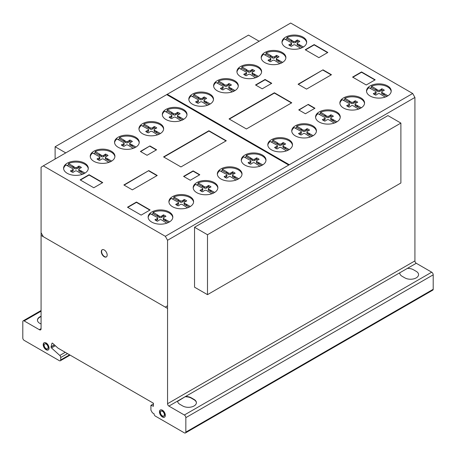 <?xml version="1.0" encoding="UTF-8"?>
<svg xmlns="http://www.w3.org/2000/svg" width="456" height="456" viewBox="0 0 456 456"><rect width="100%" height="100%" fill="white"/><g stroke="black" fill="none" stroke-linecap="round" stroke-linejoin="round"><path stroke-width="0.68" d="M65.749 152.897L55.113 146.758L55.113 159.036M55.113 146.758L248.509 35.106L259.139 41.245M207.491 234.732L207.491 294.65L400.887 182.998L400.887 123.08L387.931 115.602L194.541 227.259L207.491 234.732L400.887 123.08M207.491 294.65L194.541 287.177L194.541 227.259M102.315 249.688A4.15 2.394 -120 0 0 101.688 250.692A4.15 2.394 -120 0 0 103.78 256.038A4.15 2.394 -120 0 0 106.453 256.859M101.409 250.857A4.15 2.394 60 0 1 102.172 249.763A4.15 2.394 60 0 1 104.988 250.509A4.15 2.394 60 0 1 107.08 255.85A4.15 2.394 60 0 1 106.316 256.945A4.15 2.394 60 0 1 102.782 255.451A4.15 2.394 60 0 1 101.409 250.857M44.203 342.695A4.15 2.394 -120 0 0 43.742 346.058A4.15 2.394 -120 0 0 46.415 349.587A4.15 2.394 -120 0 0 48.342 349.866M46.136 342.975A4.15 2.394 60 0 1 49.066 348.053A4.15 2.394 60 0 1 48.211 349.952A4.15 2.394 60 0 1 46.136 349.746A4.15 2.394 60 0 1 43.423 346.093A4.15 2.394 60 0 1 44.061 342.769A4.15 2.394 60 0 1 46.136 342.975M44.146 345.215A2.81 1.624 -120 0 0 46.136 348.658A2.81 1.624 -120 0 0 47.538 348.794A2.81 1.624 -120 0 0 47.971 346.543A2.81 1.624 -120 0 0 46.136 344.063A2.81 1.624 -120 0 0 44.728 343.927A2.81 1.624 -120 0 0 44.146 345.215A2.81 1.624 60 0 1 47.128 344.947A2.81 1.624 60 0 1 47.128 348.92A2.81 1.624 60 0 1 44.146 345.215M44.876 343.858A2.81 1.624 60 0 1 45.007 343.761A2.81 1.624 60 0 1 46.415 343.904A2.81 1.624 60 0 1 48.251 346.378A2.81 1.624 60 0 1 47.823 348.635A2.81 1.624 60 0 1 47.675 348.703M160.466 409.91A4.15 2.394 -120 0 0 160.13 413.62A4.15 2.394 -120 0 0 163.214 417.052A4.15 2.394 -120 0 0 164.605 417.08M161.863 409.938A4.15 2.394 60 0 1 165.277 414.624A4.15 2.394 60 0 1 164.468 417.166A4.15 2.394 60 0 1 162.929 417.212A4.15 2.394 60 0 1 159.799 413.655A4.15 2.394 60 0 1 160.324 409.984A4.15 2.394 60 0 1 161.863 409.938M160.444 412.862A2.81 1.624 -120 0 0 162.758 416.043A2.81 1.624 -120 0 0 163.801 416.009A2.81 1.624 -120 0 0 164.154 413.524A2.81 1.624 -120 0 0 162.034 411.107A2.81 1.624 -120 0 0 160.991 411.141A2.81 1.624 -120 0 0 160.444 412.862M161.139 411.073A2.81 1.624 60 0 1 161.27 410.976A2.81 1.624 60 0 1 162.313 410.947A2.81 1.624 60 0 1 164.434 413.358A2.81 1.624 60 0 1 164.08 415.849A2.81 1.624 60 0 1 163.938 415.918M172.795 217.54A12.346 7.131 0 0 0 161.395 210.917A12.346 7.131 0 0 0 153.062 212.325L157.434 214.85L157.434 216.15L153.062 213.625A12.346 7.131 0 0 0 151.574 214.388M161.395 209.948A12.346 7.131 180 0 1 172.824 217.056A12.346 7.131 180 0 1 159.554 224.164A12.346 7.131 180 0 1 148.132 217.056A12.346 7.131 180 0 1 150.543 212.821A12.346 7.131 180 0 1 161.395 209.948M217.848 188.123A12.346 7.131 0 0 0 206.454 181.499A12.346 7.131 0 0 0 198.121 182.907L202.492 185.432L202.492 186.732L198.121 184.207A12.346 7.131 0 0 0 196.627 184.971M206.454 180.53A12.346 7.131 180 0 1 217.877 187.638A12.346 7.131 180 0 1 204.607 194.746A12.346 7.131 180 0 1 193.184 187.638A12.346 7.131 180 0 1 195.595 183.403A12.346 7.131 180 0 1 206.454 180.53M265.962 160.546A12.346 7.131 0 0 0 254.562 153.923A12.346 7.131 0 0 0 246.229 155.331L250.6 157.856L250.6 159.155L246.229 156.63A12.346 7.131 0 0 0 244.735 157.394M254.562 152.954A12.346 7.131 180 0 1 265.99 160.062A12.346 7.131 180 0 1 252.721 167.17A12.346 7.131 180 0 1 241.292 160.062A12.346 7.131 180 0 1 243.709 155.827A12.346 7.131 180 0 1 254.562 152.954M316.407 131.339A12.346 7.131 0 0 0 305.007 124.716A12.346 7.131 0 0 0 296.674 126.124L301.045 128.649L301.045 129.949L296.674 127.423A12.346 7.131 0 0 0 295.18 128.187M305.007 123.741A12.346 7.131 180 0 1 316.435 130.855A12.346 7.131 180 0 1 303.166 137.963A12.346 7.131 180 0 1 291.737 130.855A12.346 7.131 180 0 1 294.154 126.62A12.346 7.131 180 0 1 305.007 123.741M364.538 103.455A12.346 7.131 0 0 0 353.143 96.832A12.346 7.131 0 0 0 344.81 98.239L349.176 100.765L349.176 102.064L344.81 99.539A12.346 7.131 0 0 0 343.317 100.303M353.143 95.863A12.346 7.131 180 0 1 364.566 102.971A12.346 7.131 180 0 1 351.297 110.078A12.346 7.131 180 0 1 339.874 102.971A12.346 7.131 180 0 1 342.285 98.735A12.346 7.131 180 0 1 353.143 95.863M391.185 91.456A12.346 7.131 0 0 0 379.785 84.839A12.346 7.131 0 0 0 371.452 86.241L375.824 88.766L375.824 90.066L371.452 87.541A12.346 7.131 0 0 0 369.958 88.304M379.785 83.864A12.346 7.131 180 0 1 391.214 90.972A12.346 7.131 180 0 1 377.944 98.08A12.346 7.131 180 0 1 366.516 90.972A12.346 7.131 180 0 1 368.932 86.737A12.346 7.131 180 0 1 379.785 83.864M340.227 117.471A12.346 7.131 0 0 0 328.833 110.848A12.346 7.131 0 0 0 320.5 112.256L324.872 114.781L324.872 116.075L320.5 113.555A12.346 7.131 0 0 0 319.006 114.319M328.833 109.873A12.346 7.131 180 0 1 340.256 116.981A12.346 7.131 180 0 1 326.992 124.095A12.346 7.131 180 0 1 315.563 116.981A12.346 7.131 180 0 1 317.974 112.746A12.346 7.131 180 0 1 328.833 109.873M292.461 145.247A12.346 7.131 0 0 0 281.067 138.624A12.346 7.131 0 0 0 272.734 140.032L277.105 142.557L277.105 143.851L272.734 141.331A12.346 7.131 0 0 0 271.24 142.095M281.067 137.649A12.346 7.131 180 0 1 292.495 144.757A12.346 7.131 180 0 1 279.226 151.871A12.346 7.131 180 0 1 267.797 144.757A12.346 7.131 180 0 1 270.214 140.528A12.346 7.131 180 0 1 281.067 137.649M241.999 174.443A12.346 7.131 0 0 0 230.599 167.819A12.346 7.131 0 0 0 222.266 169.227L226.638 171.752L226.638 173.052L222.266 170.527A12.346 7.131 0 0 0 220.772 171.291M230.599 166.85A12.346 7.131 180 0 1 242.028 173.958A12.346 7.131 180 0 1 228.758 181.066A12.346 7.131 180 0 1 217.33 173.958A12.346 7.131 180 0 1 219.746 169.723A12.346 7.131 180 0 1 230.599 166.85M193.578 202.156A12.346 7.131 0 0 0 182.178 195.538A12.346 7.131 0 0 0 173.844 196.946L178.216 199.466L178.216 200.765L173.844 198.24A12.346 7.131 0 0 0 172.351 199.004M182.178 194.564A12.346 7.131 180 0 1 193.606 201.672A12.346 7.131 180 0 1 180.337 208.78A12.346 7.131 180 0 1 168.908 201.672A12.346 7.131 180 0 1 171.325 197.437A12.346 7.131 180 0 1 182.178 194.564M306.643 42.653A12.346 7.131 0 0 0 295.249 36.03A12.346 7.131 0 0 0 286.915 37.438L291.287 39.963L291.287 41.257L286.915 38.737A12.346 7.131 0 0 0 285.422 39.495M295.249 35.055A12.346 7.131 180 0 1 306.671 42.163A12.346 7.131 180 0 1 293.407 49.271A12.346 7.131 180 0 1 281.979 42.163A12.346 7.131 180 0 1 284.396 37.928A12.346 7.131 180 0 1 295.249 35.055M261.59 72.071A12.346 7.131 0 0 0 250.196 65.447A12.346 7.131 0 0 0 241.862 66.855L246.234 69.38L246.234 70.674L241.862 68.155A12.346 7.131 0 0 0 240.369 68.913M250.196 64.473A12.346 7.131 180 0 1 261.619 71.581A12.346 7.131 180 0 1 248.349 78.689A12.346 7.131 180 0 1 236.926 71.581A12.346 7.131 180 0 1 239.337 67.346A12.346 7.131 180 0 1 250.196 64.473M213.482 99.647A12.346 7.131 0 0 0 202.082 93.024A12.346 7.131 0 0 0 193.749 94.432L198.121 96.957L198.121 98.251L193.749 95.731A12.346 7.131 0 0 0 192.255 96.495M202.082 92.049A12.346 7.131 180 0 1 213.511 99.157A12.346 7.131 180 0 1 200.241 106.265A12.346 7.131 180 0 1 188.812 99.157A12.346 7.131 180 0 1 191.229 94.922A12.346 7.131 180 0 1 202.082 92.049M163.618 129.19A12.346 7.131 0 0 0 152.219 122.567A12.346 7.131 0 0 0 143.885 123.975L148.257 126.5L148.257 127.8L143.885 125.275A12.346 7.131 0 0 0 142.392 126.038M152.219 121.598A12.346 7.131 180 0 1 163.647 128.706A12.346 7.131 180 0 1 150.377 135.814A12.346 7.131 180 0 1 138.949 128.706A12.346 7.131 180 0 1 141.366 124.471A12.346 7.131 180 0 1 152.219 121.598M114.906 156.739A12.346 7.131 0 0 0 103.506 150.115A12.346 7.131 0 0 0 95.173 151.523L99.545 154.048L99.545 155.348L95.173 152.823A12.346 7.131 0 0 0 93.679 153.586M103.506 149.14A12.346 7.131 180 0 1 114.935 156.254A12.346 7.131 180 0 1 101.665 163.362A12.346 7.131 180 0 1 90.237 156.254A12.346 7.131 180 0 1 92.653 152.019A12.346 7.131 180 0 1 103.506 149.14M88.259 168.737A12.346 7.131 0 0 0 76.864 162.114A12.346 7.131 0 0 0 68.531 163.522L72.903 166.047L72.903 167.341L68.531 164.821A12.346 7.131 0 0 0 67.038 165.585M76.864 161.139A12.346 7.131 180 0 1 88.287 168.247A12.346 7.131 180 0 1 75.018 175.36A12.346 7.131 180 0 1 63.595 168.247A12.346 7.131 180 0 1 66.006 164.017A12.346 7.131 180 0 1 76.864 161.139M139.217 142.722A12.346 7.131 0 0 0 127.817 136.105A12.346 7.131 0 0 0 119.483 137.512L123.855 140.032L123.855 141.331L119.483 138.806A12.346 7.131 0 0 0 117.99 139.57M127.817 135.13A12.346 7.131 180 0 1 139.245 142.238A12.346 7.131 180 0 1 125.976 149.346A12.346 7.131 180 0 1 114.547 142.238A12.346 7.131 180 0 1 116.964 138.003A12.346 7.131 180 0 1 127.817 135.13M186.977 114.946A12.346 7.131 0 0 0 175.583 108.328A12.346 7.131 0 0 0 167.249 109.731L171.621 112.256L171.621 113.555L167.249 111.03A12.346 7.131 0 0 0 165.756 111.794M175.583 107.354A12.346 7.131 180 0 1 187.006 114.462A12.346 7.131 180 0 1 173.742 121.57A12.346 7.131 180 0 1 162.313 114.462A12.346 7.131 180 0 1 164.73 110.227A12.346 7.131 180 0 1 175.583 107.354M238.277 86.23A12.346 7.131 0 0 0 226.877 79.612A12.346 7.131 0 0 0 218.544 81.02L222.916 83.539L222.916 84.839L218.544 82.314A12.346 7.131 0 0 0 217.05 83.077M226.877 78.637A12.346 7.131 180 0 1 238.306 85.745A12.346 7.131 180 0 1 225.036 92.853A12.346 7.131 180 0 1 213.607 85.745A12.346 7.131 180 0 1 216.024 81.51A12.346 7.131 180 0 1 226.877 78.637M285.866 58.032A12.346 7.131 0 0 0 274.466 51.414A12.346 7.131 0 0 0 266.133 52.822L270.505 55.341L270.505 56.641L266.133 54.116A12.346 7.131 0 0 0 264.64 54.88M274.466 50.439A12.346 7.131 180 0 1 285.895 57.547A12.346 7.131 180 0 1 272.625 64.655A12.346 7.131 180 0 1 261.197 57.547A12.346 7.131 180 0 1 263.614 53.312A12.346 7.131 180 0 1 274.466 50.439M266.133 52.822L266.133 54.116M270.505 55.341L271.069 55.814L271.069 57.114L270.505 56.641M271.069 55.814L272.483 56.629L272.483 57.929L271.069 57.114M272.483 56.629A1.271 0.735 0 0 0 274.523 56.635L274.523 57.929A1.271 0.735 180 0 1 272.483 57.929M274.523 56.635L275.903 55.837L275.903 57.131L274.523 57.929M275.903 55.837L276.478 55.353L276.478 56.647L275.903 57.131M277.909 57.325A8.955 5.17 0 0 0 276.478 56.647M276.478 55.353A8.955 5.17 180 0 1 279.026 56.823L276.815 57.958A1.379 0.798 0 0 0 276.37 58.545A1.379 0.798 0 0 0 276.815 59.132L282.657 62.358M279.87 63.669L274.586 60.403A1.374 0.792 0 0 0 272.568 60.409L270.539 61.725A8.955 5.17 180 0 1 267.985 60.255L270.271 59.086A1.265 0.73 0 0 0 270.784 58.499A1.265 0.73 0 0 0 270.265 57.912L263.614 54.287A12.346 7.131 0 0 0 261.225 58.032M270.271 59.086L270.271 60.386L269.114 61.053M270.784 58.499L270.784 59.799A1.265 0.73 180 0 1 270.271 60.386M268.829 59.918L268.829 60.876M279.043 60.272L279.043 61.571L276.815 60.431A1.379 0.798 180 0 1 276.37 59.844L276.37 58.545M281.512 62.996L279.043 61.571M278.228 59.947L278.228 61.246M276.815 59.132L276.815 60.431M218.544 81.02L218.544 82.314M222.916 83.539L223.48 84.012L223.48 85.306L222.916 84.839M223.48 84.012L224.893 84.827L224.893 86.127L223.48 85.306M224.893 84.827A1.271 0.735 0 0 0 226.934 84.827L226.934 86.127A1.271 0.735 180 0 1 224.893 86.127M226.934 84.827L228.313 84.029L228.313 85.329L226.934 86.127M228.313 84.029L228.889 83.551L228.889 84.844L228.313 85.329M230.32 85.523A8.955 5.17 0 0 0 228.889 84.844M228.889 83.551A8.955 5.17 180 0 1 231.437 85.021L229.225 86.155A1.379 0.798 0 0 0 228.781 86.743A1.379 0.798 0 0 0 229.225 87.33L235.068 90.556M232.281 91.867L226.997 88.601A1.374 0.792 0 0 0 224.979 88.606L222.95 89.923A8.955 5.17 180 0 1 220.396 88.447L222.682 87.284A1.265 0.73 0 0 0 223.195 86.697A1.265 0.73 0 0 0 222.676 86.11L216.024 82.485A12.346 7.131 0 0 0 213.636 86.23M222.682 87.284L222.682 88.578L221.525 89.251M223.195 86.697L223.195 87.997A1.265 0.73 180 0 1 222.682 88.578M221.24 88.116L221.24 89.074M231.454 88.47L231.454 89.769L229.225 88.629A1.379 0.798 180 0 1 228.781 88.042L228.781 86.743M233.922 91.194L231.454 89.769M230.639 88.145L230.639 89.444M229.225 87.33L229.225 88.629M167.249 109.731L167.249 111.03M171.621 112.256L172.18 112.729L172.18 114.023L171.621 113.555M172.18 112.729L173.593 113.544L173.593 114.844L172.18 114.023M173.593 113.544A1.271 0.735 0 0 0 175.634 113.544L175.634 114.844A1.271 0.735 180 0 1 173.593 114.844M175.634 113.544L177.019 112.746L177.019 114.046L175.634 114.844M177.019 112.746L177.589 112.267L177.589 113.561L177.019 114.046M179.026 114.239A8.955 5.17 0 0 0 177.589 113.561M177.589 112.267A8.955 5.17 180 0 1 180.143 113.738L177.931 114.872A1.379 0.798 0 0 0 177.481 115.459A1.379 0.798 0 0 0 177.931 116.046L183.774 119.272M180.981 120.584L175.697 117.317A1.374 0.792 0 0 0 173.685 117.323L171.655 118.64A8.955 5.17 180 0 1 169.102 117.163L171.388 116.001A1.265 0.73 0 0 0 171.895 115.414A1.265 0.73 0 0 0 171.376 114.821L164.73 111.201A12.346 7.131 0 0 0 162.342 114.946M171.388 116.001L171.388 117.295L170.23 117.967M171.895 115.414L171.895 116.713A1.265 0.73 180 0 1 171.388 117.295M169.94 116.833L169.94 117.79M180.16 117.186L180.16 118.486L177.931 117.346A1.379 0.798 180 0 1 177.481 116.759L177.481 115.459M182.622 119.911L180.16 118.486M179.345 116.861L179.345 118.161M177.931 116.046L177.931 117.346M119.483 137.512L119.483 138.806M123.855 140.032L124.414 140.505L124.414 141.799L123.855 141.331M124.414 140.505L125.827 141.32L125.827 142.62L124.414 141.799M125.827 141.32A1.271 0.735 0 0 0 127.868 141.32L127.868 142.62A1.271 0.735 180 0 1 125.827 142.62M127.868 141.32L129.253 140.522L129.253 141.822L127.868 142.62M129.253 140.522L129.823 140.043L129.823 141.337L129.253 141.822M131.26 142.016A8.955 5.17 0 0 0 129.823 141.337M129.823 140.043A8.955 5.17 180 0 1 132.377 141.514L130.165 142.648A1.379 0.798 0 0 0 129.715 143.235A1.379 0.798 0 0 0 130.165 143.822L136.008 147.049M133.215 148.36L127.936 145.094A1.374 0.792 0 0 0 125.919 145.099L123.889 146.416A8.955 5.17 180 0 1 121.336 144.94L123.622 143.777A1.265 0.73 0 0 0 124.135 143.19A1.265 0.73 0 0 0 123.61 142.597L116.964 138.977A12.346 7.131 0 0 0 114.576 142.722M123.622 143.777L123.622 145.071L122.464 145.743M124.135 143.19L124.135 144.489A1.265 0.73 180 0 1 123.622 145.071M122.174 144.609L122.174 145.567M132.394 144.962L132.394 146.262L130.165 145.122A1.379 0.798 180 0 1 129.715 144.535L129.715 143.235M134.862 147.687L132.394 146.262M131.579 144.637L131.579 145.937M130.165 143.822L130.165 145.122M68.531 163.522L68.531 164.821M72.903 166.047L73.462 166.514L73.462 167.814L72.903 167.341M73.462 166.514L74.875 167.329L74.875 168.629L73.462 167.814M74.875 167.329A1.271 0.735 0 0 0 76.916 167.335L76.916 168.635A1.271 0.735 180 0 1 74.875 168.629M76.916 167.335L78.301 166.537L78.301 167.836L76.916 168.635M78.301 166.537L78.871 166.052L78.871 167.352L78.301 167.836M80.307 168.03A8.955 5.17 0 0 0 78.871 167.352M78.871 166.052A8.955 5.17 180 0 1 81.424 167.523L79.213 168.657A1.379 0.798 0 0 0 78.763 169.244A1.379 0.798 0 0 0 79.213 169.831L85.055 173.063M82.262 174.374L76.978 171.103A1.374 0.792 0 0 0 74.966 171.114L72.937 172.425A8.955 5.17 180 0 1 70.384 170.954L72.669 169.786A1.265 0.73 0 0 0 73.177 169.199A1.265 0.73 0 0 0 72.658 168.612L66.006 164.986A12.346 7.131 0 0 0 63.623 168.737M72.669 169.786L72.669 171.085L71.512 171.752M73.177 169.199L73.177 170.498A1.265 0.73 180 0 1 72.669 171.085M71.221 170.624L71.221 171.581M81.436 170.971L81.436 172.271L79.213 171.131A1.379 0.798 180 0 1 78.763 170.544L78.763 169.244M83.904 173.696L81.436 172.271M80.626 170.652L80.626 171.946M79.213 169.831L79.213 171.131M95.173 151.523L95.173 152.823M99.545 154.048L100.109 154.516L100.109 155.815L99.545 155.348M100.109 154.516L101.523 155.336L101.523 156.63L100.109 155.815M101.523 155.336A1.271 0.735 0 0 0 103.563 155.336L103.563 156.636A1.271 0.735 180 0 1 101.523 156.63M103.563 155.336L104.943 154.538L104.943 155.838L103.563 156.636M104.943 154.538L105.518 154.054L105.518 155.353L104.943 155.838M106.949 156.032A8.955 5.17 0 0 0 105.518 155.353M105.518 154.054A8.955 5.17 180 0 1 108.066 155.53L105.855 156.665A1.379 0.798 0 0 0 105.41 157.252A1.379 0.798 0 0 0 105.855 157.839L111.697 161.065M108.91 162.376L103.626 159.11A1.374 0.792 0 0 0 101.608 159.115L99.579 160.432A8.955 5.17 180 0 1 97.025 158.956L99.311 157.787A1.265 0.73 0 0 0 99.824 157.206A1.265 0.73 0 0 0 99.305 156.613L92.653 152.994A12.346 7.131 0 0 0 90.265 156.739M99.311 157.787L99.311 159.087L98.154 159.754M99.824 157.206L99.824 158.5A1.265 0.73 180 0 1 99.311 159.087M97.869 158.625L97.869 159.583M108.083 158.979L108.083 160.273L105.855 159.133A1.379 0.798 180 0 1 105.41 158.545L105.41 157.252M110.551 161.698L108.083 160.273M107.268 158.654L107.268 159.953M105.855 157.839L105.855 159.133M143.885 123.975L143.885 125.275M148.257 126.5L148.821 126.967L148.821 128.267L148.257 127.8M148.821 126.967L150.235 127.788L150.235 129.082L148.821 128.267M150.235 127.788A1.271 0.735 0 0 0 152.27 127.788L152.27 129.088A1.271 0.735 180 0 1 150.235 129.082M152.27 127.788L153.655 126.99L153.655 128.29L152.27 129.088M153.655 126.99L154.231 126.506L154.231 127.805L153.655 128.29M155.661 128.484A8.955 5.17 0 0 0 154.231 127.805M154.231 126.506A8.955 5.17 180 0 1 156.778 127.982L154.567 129.116A1.379 0.798 0 0 0 154.122 129.703A1.379 0.798 0 0 0 154.567 130.291L160.409 133.517M157.616 134.828L152.338 131.562A1.374 0.792 0 0 0 150.32 131.567L148.291 132.884A8.955 5.17 180 0 1 145.738 131.408L148.023 130.239A1.265 0.73 0 0 0 148.536 129.658A1.265 0.73 0 0 0 148.018 129.065L141.366 125.446A12.346 7.131 0 0 0 138.977 129.19M148.023 130.239L148.023 131.539L146.866 132.211M148.536 129.658L148.536 130.952A1.265 0.73 180 0 1 148.023 131.539M146.575 131.077L146.575 132.035M156.796 131.431L156.796 132.724L154.567 131.584A1.379 0.798 180 0 1 154.122 130.997L154.122 129.703M159.264 134.149L156.796 132.724M155.98 131.106L155.98 132.405M154.567 130.291L154.567 131.584M193.749 94.432L193.749 95.731M198.121 96.957L198.685 97.424L198.685 98.724L198.121 98.251M198.685 97.424L200.099 98.239L200.099 99.539L198.685 98.724M200.099 98.239A1.271 0.735 0 0 0 202.139 98.245L202.139 99.545A1.271 0.735 180 0 1 200.099 99.539M202.139 98.245L203.518 97.447L203.518 98.747L202.139 99.545M203.518 97.447L204.094 96.963L204.094 98.262L203.518 98.747M205.525 98.941A8.955 5.17 0 0 0 204.094 98.262M204.094 96.963A8.955 5.17 180 0 1 206.642 98.433L204.43 99.568A1.379 0.798 0 0 0 203.986 100.155A1.379 0.798 0 0 0 204.43 100.742L210.273 103.968M207.486 105.285L202.202 102.013A1.374 0.792 0 0 0 200.184 102.019L198.155 103.335A8.955 5.17 180 0 1 195.601 101.865L197.887 100.696A1.265 0.73 0 0 0 198.4 100.109A1.265 0.73 0 0 0 197.881 99.522L191.229 95.897A12.346 7.131 0 0 0 188.847 99.647M197.887 100.696L197.887 101.996L196.73 102.663M198.4 100.109L198.4 101.409A1.265 0.73 180 0 1 197.887 101.996M196.445 101.534L196.445 102.486M206.659 101.882L206.659 103.181L204.43 102.041A1.379 0.798 180 0 1 203.986 101.454L203.986 100.155M209.127 104.606L206.659 103.181M205.844 101.563L205.844 102.856M204.43 100.742L204.43 102.041M241.862 66.855L241.862 68.155M246.234 69.38L246.793 69.848L246.793 71.147L246.234 70.674M246.793 69.848L248.206 70.663L248.206 71.962L246.793 71.147M248.206 70.663A1.271 0.735 0 0 0 250.247 70.669L250.247 71.968A1.271 0.735 180 0 1 248.206 71.962M250.247 70.669L251.626 69.871L251.626 71.164L250.247 71.968M251.626 69.871L252.202 69.386L252.202 70.686L251.626 71.164M253.633 71.358A8.955 5.17 0 0 0 252.202 70.686M252.202 69.386A8.955 5.17 180 0 1 254.756 70.857L252.544 71.991A1.379 0.798 0 0 0 252.094 72.578A1.379 0.798 0 0 0 252.544 73.165L258.381 76.391M255.594 77.708L250.31 74.436A1.374 0.792 0 0 0 248.292 74.442L246.263 75.759A8.955 5.17 180 0 1 243.715 74.288L246.001 73.12A1.265 0.73 0 0 0 246.508 72.532A1.265 0.73 0 0 0 245.989 71.945L239.337 68.32A12.346 7.131 0 0 0 236.955 72.071M246.001 73.12L246.001 74.419L244.838 75.086M246.508 72.532L246.508 73.832A1.265 0.73 180 0 1 246.001 74.419M244.553 73.952L244.553 74.909M254.767 74.305L254.767 75.605L252.544 74.465A1.379 0.798 180 0 1 252.094 73.878L252.094 72.578M257.235 77.03L254.767 75.605M253.958 73.98L253.958 75.28M252.544 73.165L252.544 74.465M286.915 37.438L286.915 38.737M291.287 39.963L291.846 40.43L291.846 41.73L291.287 41.257M291.846 40.43L293.259 41.245L293.259 42.545L291.846 41.73M293.259 41.245A1.271 0.735 0 0 0 295.3 41.251L295.3 42.55A1.271 0.735 180 0 1 293.259 42.545M295.3 41.251L296.685 40.453L296.685 41.752L295.3 42.55M296.685 40.453L297.255 39.968L297.255 41.268L296.685 41.752M298.691 41.941A8.955 5.17 0 0 0 297.255 41.268M297.255 39.968A8.955 5.17 180 0 1 299.809 41.439L297.597 42.573A1.379 0.798 0 0 0 297.147 43.16A1.379 0.798 0 0 0 297.597 43.747L303.44 46.974M300.647 48.29L295.363 45.019A1.374 0.792 0 0 0 293.35 45.024L291.321 46.341A8.955 5.17 180 0 1 288.768 44.87L291.053 43.702A1.265 0.73 0 0 0 291.561 43.115A1.265 0.73 0 0 0 291.042 42.528L284.396 38.902A12.346 7.131 0 0 0 282.007 42.653M291.053 43.702L291.053 45.002L289.896 45.668M291.561 43.115L291.561 44.414A1.265 0.73 180 0 1 291.053 45.002M289.606 44.534L289.606 45.492M299.826 44.887L299.826 46.187L297.597 45.047A1.379 0.798 180 0 1 297.147 44.46L297.147 43.16M302.288 47.612L299.826 46.187M299.011 44.563L299.011 45.862M297.597 43.747L297.597 45.047M173.844 196.946L173.844 198.24M178.216 199.466L178.78 199.939L178.78 201.233L178.216 200.765M178.78 199.939L180.194 200.754L180.194 202.054L178.78 201.233M180.194 200.754A1.271 0.735 0 0 0 182.229 200.754L182.229 202.054A1.271 0.735 180 0 1 180.194 202.054M182.229 200.754L183.614 199.956L183.614 201.256L182.229 202.054M183.614 199.956L184.19 199.477L184.19 200.771L183.614 201.256M185.62 201.449A8.955 5.17 0 0 0 184.19 200.771M184.19 199.477A8.955 5.17 180 0 1 186.738 200.948L184.526 202.082A1.379 0.798 0 0 0 184.081 202.669A1.379 0.798 0 0 0 184.526 203.256L190.369 206.482M187.576 207.793L182.297 204.527A1.374 0.792 0 0 0 180.28 204.533L178.25 205.85A8.955 5.17 180 0 1 175.697 204.373L177.982 203.211A1.265 0.73 0 0 0 178.495 202.624A1.265 0.73 0 0 0 177.971 202.036L171.325 198.411A12.346 7.131 0 0 0 168.937 202.156M177.982 203.211L177.982 204.505L176.825 205.177M178.495 202.624L178.495 203.923A1.265 0.73 180 0 1 177.982 204.505M176.535 204.043L176.535 205M186.755 204.396L186.755 205.696L184.526 204.556A1.379 0.798 180 0 1 184.081 203.969L184.081 202.669M189.223 207.121L186.755 205.696M185.94 204.071L185.94 205.371M184.526 203.256L184.526 204.556M222.266 169.227L222.266 170.527M226.638 171.752L227.196 172.22L227.196 173.519L226.638 173.052M227.196 172.22L228.616 173.041L228.616 174.334L227.196 173.519M228.616 173.041A1.271 0.735 0 0 0 230.65 173.041L230.65 174.34A1.271 0.735 180 0 1 228.616 174.334M230.65 173.041L232.036 172.243L232.036 173.542L230.65 174.34M232.036 172.243L232.606 171.758L232.606 173.058L232.036 173.542M234.042 173.736A8.955 5.17 0 0 0 232.606 173.058M232.606 171.758A8.955 5.17 180 0 1 235.159 173.234L232.948 174.369A1.379 0.798 0 0 0 232.503 174.956A1.379 0.798 0 0 0 232.948 175.543L238.79 178.769M235.997 180.08L230.719 176.814A1.374 0.792 0 0 0 228.701 176.82L226.672 178.136A8.955 5.17 180 0 1 224.118 176.66L226.404 175.492A1.265 0.73 0 0 0 226.917 174.91A1.265 0.73 0 0 0 226.393 174.317L219.746 170.698A12.346 7.131 0 0 0 217.358 174.443M226.404 175.492L226.404 176.791L225.247 177.464M226.917 174.91L226.917 176.204A1.265 0.73 180 0 1 226.404 176.791M224.956 176.329L224.956 177.287M235.176 176.683L235.176 177.982L232.948 176.837A1.379 0.798 180 0 1 232.503 176.25L232.503 174.956M237.644 179.402L235.176 177.982M234.361 176.358L234.361 177.658M232.948 175.543L232.948 176.837M272.734 140.032L272.734 141.331M277.105 142.557L277.664 143.024L277.664 144.324L277.105 143.851M277.664 143.024L279.078 143.839L279.078 145.139L277.664 144.324M279.078 143.839A1.271 0.735 0 0 0 281.118 143.845L281.118 145.145A1.271 0.735 180 0 1 279.078 145.139M281.118 143.845L282.503 143.047L282.503 144.347L281.118 145.145M282.503 143.047L283.073 142.563L283.073 143.862L282.503 144.347M284.51 144.541A8.955 5.17 0 0 0 283.073 143.862M283.073 142.563A8.955 5.17 180 0 1 285.627 144.033L283.415 145.168A1.379 0.798 0 0 0 282.965 145.755A1.379 0.798 0 0 0 283.415 146.342L289.258 149.568M286.465 150.885L281.181 147.613A1.374 0.792 0 0 0 279.169 147.624L277.14 148.935A8.955 5.17 180 0 1 274.586 147.465L276.872 146.296A1.265 0.73 0 0 0 277.379 145.709A1.265 0.73 0 0 0 276.86 145.122L270.214 141.497A12.346 7.131 0 0 0 267.826 145.247M276.872 146.296L276.872 147.596L275.715 148.263M277.379 145.709L277.379 147.009A1.265 0.73 180 0 1 276.872 147.596M275.424 147.134L275.424 148.092M285.644 147.482L285.644 148.781L283.415 147.641A1.379 0.798 180 0 1 282.965 147.054L282.965 145.755M288.106 150.206L285.644 148.781M284.829 147.163L284.829 148.456M283.415 146.342L283.415 147.641M320.5 112.256L320.5 113.555M324.872 114.781L325.43 115.248L325.43 116.548L324.872 116.075M325.43 115.248L326.844 116.063L326.844 117.363L325.43 116.548M326.844 116.063A1.271 0.735 0 0 0 328.884 116.069L328.884 117.369A1.271 0.735 180 0 1 326.844 117.363M328.884 116.069L330.269 115.271L330.269 116.571L328.884 117.369M330.269 115.271L330.839 114.787L330.839 116.086L330.269 116.571M332.276 116.764A8.955 5.17 0 0 0 330.839 116.086M330.839 114.787A8.955 5.17 180 0 1 333.393 116.257L331.181 117.391A1.379 0.798 0 0 0 330.731 117.979A1.379 0.798 0 0 0 331.181 118.566L337.024 121.792M334.231 123.109L328.947 119.837A1.374 0.792 0 0 0 326.935 119.848L324.906 121.159A8.955 5.17 180 0 1 322.352 119.689L324.638 118.52A1.265 0.73 0 0 0 325.145 117.933A1.265 0.73 0 0 0 324.626 117.346L317.974 113.721A12.346 7.131 0 0 0 315.592 117.471M324.638 118.52L324.638 119.82L323.481 120.487M325.145 117.933L325.145 119.233A1.265 0.73 180 0 1 324.638 119.82M323.19 119.358L323.19 120.316M333.41 119.706L333.41 121.005L331.181 119.865A1.379 0.798 180 0 1 330.731 119.278L330.731 117.979M335.872 122.43L333.41 121.005M332.595 119.386L332.595 120.68M331.181 118.566L331.181 119.865M371.452 86.241L371.452 87.541M375.824 88.766L376.382 89.239L376.382 90.533L375.824 90.066M376.382 89.239L377.796 90.054L377.796 91.354L376.382 90.533M377.796 90.054A1.271 0.735 0 0 0 379.837 90.054L379.837 91.354A1.271 0.735 180 0 1 377.796 91.354M379.837 90.054L381.222 89.256L381.222 90.556L379.837 91.354M381.222 89.256L381.792 88.777L381.792 90.071L381.222 90.556M383.228 90.75A8.955 5.17 0 0 0 381.792 90.071M381.792 88.777A8.955 5.17 180 0 1 384.345 90.248L382.134 91.382A1.379 0.798 0 0 0 381.683 91.969A1.379 0.798 0 0 0 382.134 92.557L387.976 95.783M385.183 97.094L379.905 93.828A1.374 0.792 0 0 0 377.887 93.833L375.858 95.15A8.955 5.17 180 0 1 373.304 93.674L375.59 92.511A1.265 0.73 0 0 0 376.103 91.924A1.265 0.73 0 0 0 375.579 91.331L368.932 87.712A12.346 7.131 0 0 0 366.544 91.456M375.59 92.511L375.59 93.805L374.433 94.477M376.103 91.924L376.103 93.224A1.265 0.73 180 0 1 375.59 93.805M374.142 93.343L374.142 94.301M384.362 93.697L384.362 94.996L382.134 93.856A1.379 0.798 180 0 1 381.683 93.269L381.683 91.969M386.83 96.421L384.362 94.996M383.547 93.372L383.547 94.671M382.134 92.557L382.134 93.856M344.81 98.239L344.81 99.539M349.176 100.765L349.741 101.232L349.741 102.532L349.176 102.064M349.741 101.232L351.154 102.053L351.154 103.347L349.741 102.532M351.154 102.053A1.271 0.735 0 0 0 353.195 102.053L353.195 103.352A1.271 0.735 180 0 1 351.154 103.347M353.195 102.053L354.574 101.255L354.574 102.554L353.195 103.352M354.574 101.255L355.15 100.77L355.15 102.07L354.574 102.554M356.581 102.748A8.955 5.17 0 0 0 355.15 102.07M355.15 100.77A8.955 5.17 180 0 1 357.698 102.247L355.486 103.381A1.379 0.798 0 0 0 355.042 103.968A1.379 0.798 0 0 0 355.486 104.555L361.329 107.781M358.541 109.092L353.257 105.826A1.374 0.792 0 0 0 351.24 105.832L349.21 107.149A8.955 5.17 180 0 1 346.663 105.672L348.948 104.504A1.265 0.73 0 0 0 349.456 103.922A1.265 0.73 0 0 0 348.937 103.33L342.285 99.71A12.346 7.131 0 0 0 339.902 103.455M348.948 104.504L348.948 105.803L347.785 106.476M349.456 103.922L349.456 105.216A1.265 0.73 180 0 1 348.948 105.803M347.5 105.342L347.5 106.299M357.715 105.695L357.715 106.995L355.486 105.849A1.379 0.798 180 0 1 355.042 105.262L355.042 103.968M360.183 108.414L357.715 106.995M356.905 105.37L356.905 106.67M355.486 104.555L355.486 105.849M296.674 126.124L296.674 127.423M301.045 128.649L301.61 129.116L301.61 130.416L301.045 129.949M301.61 129.116L303.023 129.931L303.023 131.231L301.61 130.416M303.023 129.931A1.271 0.735 0 0 0 305.058 129.937L305.058 131.237A1.271 0.735 180 0 1 303.023 131.231M305.058 129.937L306.443 129.139L306.443 130.439L305.058 131.237M306.443 129.139L307.019 128.655L307.019 129.954L306.443 130.439M308.45 130.633A8.955 5.17 0 0 0 307.019 129.954M307.019 128.655A8.955 5.17 180 0 1 309.567 130.131L307.355 131.26A1.379 0.798 0 0 0 306.911 131.847A1.379 0.798 0 0 0 307.355 132.434L313.198 135.666M310.405 136.977L305.127 133.711A1.374 0.792 0 0 0 303.109 133.716L301.08 135.027A8.955 5.17 180 0 1 298.526 133.557L300.812 132.388A1.265 0.73 0 0 0 301.325 131.807A1.265 0.73 0 0 0 300.8 131.214L294.154 127.589A12.346 7.131 0 0 0 291.766 131.339M300.812 132.388L300.812 133.688L299.655 134.355M301.325 131.807L301.325 133.101A1.265 0.73 180 0 1 300.812 133.688M299.364 133.226L299.364 134.184M309.584 133.579L309.584 134.873L307.355 133.733A1.379 0.798 180 0 1 306.911 133.146L306.911 131.847M312.052 136.298L309.584 134.873M308.769 133.255L308.769 134.554M307.355 132.434L307.355 133.733M246.229 155.331L246.229 156.63M250.6 157.856L251.159 158.323L251.159 159.623L250.6 159.155M251.159 158.323L252.573 159.144L252.573 160.438L251.159 159.623M252.573 159.144A1.271 0.735 0 0 0 254.613 159.144L254.613 160.444A1.271 0.735 180 0 1 252.573 160.438M254.613 159.144L255.998 158.346L255.998 159.646L254.613 160.444M255.998 158.346L256.568 157.861L256.568 159.161L255.998 159.646M258.005 159.839A8.955 5.17 0 0 0 256.568 159.161M256.568 157.861A8.955 5.17 180 0 1 259.122 159.338L256.91 160.472A1.379 0.798 0 0 0 256.46 161.059A1.379 0.798 0 0 0 256.91 161.646L262.753 164.872M259.96 166.183L254.682 162.917A1.374 0.792 0 0 0 252.664 162.923L250.635 164.24A8.955 5.17 180 0 1 248.081 162.763L250.367 161.595A1.265 0.73 0 0 0 250.88 161.014A1.265 0.73 0 0 0 250.355 160.421L243.709 156.801A12.346 7.131 0 0 0 241.321 160.546M250.367 161.595L250.367 162.895L249.21 163.567M250.88 161.014L250.88 162.307A1.265 0.73 180 0 1 250.367 162.895M248.919 162.433L248.919 163.39M259.139 162.786L259.139 164.086L256.91 162.94A1.379 0.798 180 0 1 256.46 162.353L256.46 161.059M261.607 165.505L259.139 164.086M258.324 162.461L258.324 163.761M256.91 161.646L256.91 162.94M198.121 182.907L198.121 184.207M202.492 185.432L203.051 185.9L203.051 187.199L202.492 186.732M203.051 185.9L204.465 186.721L204.465 188.014L203.051 187.199M204.465 186.721A1.271 0.735 0 0 0 206.505 186.721L206.505 188.02A1.271 0.735 180 0 1 204.465 188.014M206.505 186.721L207.885 185.923L207.885 187.222L206.505 188.02M207.885 185.923L208.46 185.438L208.46 186.738L207.885 187.222M209.891 187.416A8.955 5.17 0 0 0 208.46 186.738M208.46 185.438A8.955 5.17 180 0 1 211.014 186.914L208.802 188.049A1.379 0.798 0 0 0 208.352 188.636A1.379 0.798 0 0 0 208.802 189.223L214.639 192.449M211.852 193.76L206.568 190.494A1.374 0.792 0 0 0 204.55 190.5L202.521 191.816A8.955 5.17 180 0 1 199.973 190.34L202.259 189.172A1.265 0.73 0 0 0 202.766 188.59A1.265 0.73 0 0 0 202.247 187.997L195.595 184.378A12.346 7.131 0 0 0 193.213 188.123M202.259 189.172L202.259 190.471L201.096 191.144M202.766 188.59L202.766 189.89A1.265 0.73 180 0 1 202.259 190.471M200.811 190.01L200.811 190.967M211.025 190.363L211.025 191.662L208.802 190.522A1.379 0.798 180 0 1 208.352 189.935L208.352 188.636M213.493 193.087L211.025 191.662M210.216 190.038L210.216 191.338M208.802 189.223L208.802 190.522M153.062 212.325L153.062 213.625M157.434 214.85L157.998 215.317L157.998 216.617L157.434 216.15M157.998 215.317L159.412 216.138L159.412 217.432L157.998 216.617M159.412 216.138A1.271 0.735 0 0 0 161.452 216.138L161.452 217.438A1.271 0.735 180 0 1 159.412 217.432M161.452 216.138L162.832 215.34L162.832 216.64L161.452 217.438M162.832 215.34L163.408 214.856L163.408 216.155L162.832 216.64M164.838 216.834A8.955 5.17 0 0 0 163.408 216.155M163.408 214.856A8.955 5.17 180 0 1 165.955 216.332L163.744 217.466A1.379 0.798 0 0 0 163.299 218.053A1.379 0.798 0 0 0 163.744 218.641L169.586 221.867M166.799 223.178L161.515 219.912A1.374 0.792 0 0 0 159.497 219.917L157.468 221.234A8.955 5.17 180 0 1 154.92 219.758L157.206 218.589A1.265 0.73 0 0 0 157.713 218.008A1.265 0.73 0 0 0 157.195 217.415L150.543 213.796A12.346 7.131 0 0 0 148.16 217.54M157.206 218.589L157.206 219.889L156.043 220.561M157.713 218.008L157.713 219.307A1.265 0.73 180 0 1 157.206 219.889M155.758 219.427L155.758 220.385M165.973 219.781L165.973 221.08L163.744 219.934A1.379 0.798 180 0 1 163.299 219.353L163.299 218.053M168.441 222.505L165.973 221.08M165.163 219.456L165.163 220.755M163.744 218.641L163.744 219.934M226.016 140.921L208.922 131.054L163.858 157.075M208.922 130.729L163.573 156.91L180.946 166.942L226.296 140.761L208.922 130.729L226.296 140.761L180.946 166.942L163.573 156.91L208.922 131.054M149.927 145.931L140.38 151.443L147.054 155.296L156.602 149.785L147.054 155.296L140.38 151.443L149.927 145.931L156.602 149.785L149.927 145.931L140.659 151.609M156.322 149.95L149.927 146.256M148.776 170.59L123.867 184.971L132.331 189.861L157.246 175.48L132.331 189.861L123.867 184.971L148.776 170.59L157.246 175.48L148.776 170.59L124.146 185.136M156.961 175.64L148.776 170.915M102.463 182.759L89.085 175.036L80.416 180.04M89.085 174.711L102.742 182.594L93.793 187.764L80.136 179.881L89.085 174.711L102.742 182.594L93.793 187.764L80.136 179.881L89.085 174.711L89.085 175.036M149.825 210.102L136.452 202.379L127.777 207.389M136.452 202.054L127.498 207.224L141.155 215.112L150.109 209.942L136.452 202.054L150.109 209.942L141.155 215.112L127.498 207.224L136.452 202.054L136.452 202.379M199.534 174.893L193.127 171.2L183.859 176.546M193.127 170.875L199.813 174.733L190.266 180.245L183.58 176.386L193.127 170.875L199.813 174.733L190.266 180.245L183.58 176.386L193.127 170.875L193.127 171.2M291.481 102.948L274.392 93.081L229.328 119.101M274.392 92.756L229.043 118.936L246.417 128.968L291.766 102.788L274.392 92.756L291.766 102.788L246.417 128.968L229.043 118.936L274.392 93.081M323.002 69.831L331.466 74.721L306.552 89.102L298.087 84.217L323.002 69.831L331.466 74.721L306.552 89.102L298.087 84.217L323.002 69.831L298.372 84.377M331.181 74.881L323.002 70.156M271.468 83.465L265.073 79.777L255.81 85.124M265.073 79.452L255.525 84.964L262.2 88.817L271.753 83.305L265.073 79.452L271.753 83.305L262.2 88.817L255.525 84.964L265.073 79.452L265.073 79.777M308.273 104.39L314.959 108.249L305.412 113.761L298.726 109.907L308.273 104.39L314.959 108.249L305.412 113.761L298.726 109.907L308.273 104.39L299.011 110.067M314.674 108.414L308.273 104.715M327.556 52.634L314.173 44.905L305.503 49.915M314.173 44.58L327.835 52.468L318.887 57.638L305.224 49.75L314.173 44.58L327.835 52.468L318.887 57.638L305.224 49.75L314.173 44.58L314.173 44.905M374.912 79.977L361.54 72.253L352.864 77.258M361.54 71.928L375.197 79.811L366.242 84.981L352.585 77.092L361.54 71.928L375.197 79.811L366.242 84.981L352.585 77.092L361.54 71.928L361.54 72.253M168.897 406.085L184.349 415.011A2.149 1.243 60 0 1 185.837 417.65L185.837 432.111A2.098 1.214 60 0 1 185.404 432.961A2.098 1.214 60 0 1 184.349 432.852L155.365 416.117A1.909 1.106 60 0 1 154.031 413.746L152.395 412.805L150.913 410.161L150.913 405.344L153.438 406.262L153.438 403.229L58.026 348.145L52.845 343.476A0.866 0.502 -120 0 0 52.092 343.146A0.866 0.502 -120 0 0 51.933 343.368L51.038 346.97A0.912 0.524 -120 0 0 51.488 347.939L59.793 355.458A1.892 1.094 60 0 1 60.699 357.538L60.699 359.944A1.909 1.106 60 0 1 60.3 360.776A1.909 1.106 60 0 1 59.331 360.673L24.134 340.353A1.915 1.106 60 0 1 22.8 337.981L22.8 321.668A1.915 1.106 60 0 1 23.199 320.825A1.915 1.106 60 0 1 24.174 320.933L39.301 329.665A2.308 1.334 -120 0 0 40.607 329.876A2.308 1.334 -120 0 0 41.08 328.901L41.08 167.244L43.309 165.853L165.328 236.305L167.557 240.266L167.557 403.714A1.921 1.111 -120 0 0 168.897 406.085L177.601 401.063A8.02 4.628 0 0 0 179.92 404.352L182.736 405.982A8.02 4.628 0 0 0 194.051 405.965A8.02 4.628 0 0 0 194.079 399.433L191.258 397.803A8.02 4.628 0 0 0 185.564 396.463A8.02 4.628 180 0 1 191.258 397.803L194.022 399.399A8.02 4.628 180 0 1 196.399 402.688A8.02 4.628 180 0 1 191.469 406.963A8.02 4.628 180 0 1 182.736 405.982L179.977 404.387A8.02 4.628 180 0 1 177.601 401.092A8.02 4.628 180 0 1 177.601 401.063L185.564 396.463L177.612 401.377M196.393 402.853A8.02 4.628 0 0 0 194.022 399.724L191.258 398.128A8.02 4.628 0 0 0 185.564 396.788M41.08 316.475L39.86 317.182A7.877 4.549 0 0 0 37.46 320.289M39.86 316.857A7.877 4.549 0 0 0 41.08 323.954A7.877 4.549 180 0 1 37.455 320.129A7.877 4.549 180 0 1 39.86 316.857L41.08 316.15L39.86 317.182M24.174 320.933L41.08 311.169M39.301 329.665L41.08 328.633M185.404 432.961L432.767 290.147A2.098 1.214 -120 0 0 433.2 289.292L433.2 274.837A2.149 1.243 -120 0 0 431.712 272.192L416.26 263.272A1.921 1.111 60 0 1 414.92 260.9L414.92 97.447L412.691 93.491L290.671 23.039L43.309 165.853M165.328 236.305L412.691 93.491M60.699 359.944L69.58 354.814M60.699 357.538L67.499 353.611M59.793 355.458L65.242 352.311M51.488 347.939L55.336 345.722M51.038 346.788L54.378 344.856M150.913 405.344L153.438 403.885M185.837 432.111L433.2 289.292M185.837 417.65L433.2 274.837M184.349 415.011L431.712 272.192M185.564 396.463L416.26 263.272M167.557 403.714L414.92 260.9M167.557 240.266L414.92 97.447M166.702 94.614L288.722 165.061M167.278 94.284L289.298 164.73M399.769 272.791A8.02 4.628 0 0 0 402.078 276.279L404.905 277.904A8.02 4.628 0 0 0 416.214 277.886A8.02 4.628 0 0 0 416.237 271.36L413.415 269.73A8.02 4.628 0 0 0 407.385 268.396M160.409 412.429A2.81 1.624 60 0 1 163.39 412.161A2.81 1.624 60 0 1 163.39 416.14A2.81 1.624 60 0 1 160.409 412.429M159.463 411.882A4.15 2.394 60 0 1 163.864 411.489A4.15 2.394 60 0 1 163.864 417.354A4.15 2.394 60 0 1 159.463 411.882M101.312 251.661A4.15 2.394 60 0 1 105.712 251.267A4.15 2.394 60 0 1 105.712 257.133A4.15 2.394 60 0 1 101.312 251.661M167.557 305.754L165.328 307.139M43.309 236.692L41.08 232.731M41.08 235.41L167.557 308.427M191.258 397.803L191.258 398.128M194.022 399.399L194.022 399.724M51.038 346.97L54.503 344.97M51.933 343.368L52.366 343.117M47.538 348.794L47.823 348.635M23.199 320.825L41.08 310.502M60.3 360.776L70.104 355.116"/></g></svg>
